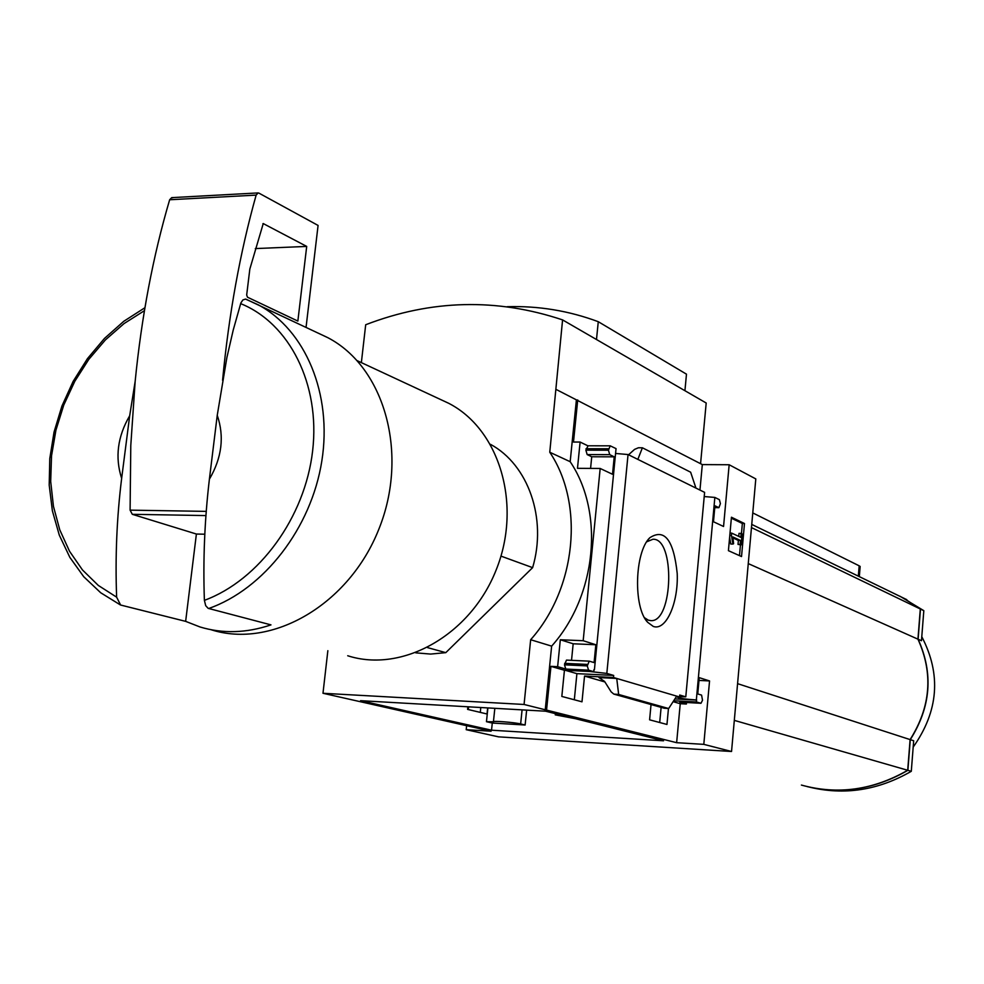 <?xml version="1.0" encoding="UTF-8"?>
<svg xmlns="http://www.w3.org/2000/svg" width="984" height="984" viewBox="0 0 984 984"><rect width="100%" height="100%" fill="white"/><g stroke="black" fill="none" stroke-linecap="round" stroke-linejoin="round"><path stroke-width="1.48" d="M555.234 714.851L575.406 718.677M565.333 670.313L576.907 673.646L574.324 699.759M661.125 707.361L659.698 722.514M545.653 711.211L663.548 740.792L491.533 730.202L360.562 700.682L545.653 711.211M526.637 710.128L525.124 725.011L492.283 723.043L491.533 730.202M467.855 706.783L467.584 709.378L487.031 713.99L487.67 707.914M492.283 723.043L486.465 721.69L487.892 707.926M677.914 696.893L677.435 697.189C679.686 698.357 685.996 699.28 696.34 699.968L696.537 701.973L700.989 703.277L702.514 700.264L701.58 695.11L697.754 693.954L699.243 677.656L709.55 680.94L703.806 744.359L676.635 742.686L524.066 704.47L530.659 639.723C576.403 588.493 584.533 503.857 549.761 452.234L562.577 319.898C496.797 297.931 431.164 299.554 365.691 324.745L361.362 362.629M466.625 725.737L466.207 729.685L491.102 731.223L322.986 693.277L524.066 704.47M466.207 729.685L498.556 736.856L731.543 751.493L755.798 478.913L729.156 464.743L723.56 526.489L713.474 521.754L714.938 505.788L718.923 507.67L720.411 503.623L719.39 499.663L714.851 497.424L696.34 699.968M703.806 744.359L731.543 751.493M589.588 671.482L606.821 673.413L613.684 675.442L576.907 673.646M613.684 675.442L613.487 677.496L584.533 676.069L581.999 701.813L561.827 696.438L564.435 670.264L593.746 671.678L593.942 669.71M676.242 696.795L679.563 696.979L679.735 695.036L685.786 696.832L679.587 696.709M668.456 708.529L666.967 724.458L649.6 719.821L651.039 704.532M696.709 700.067L674.876 698.923M696.537 701.973L673.683 700.768M480.278 712.391L480.795 707.521M653.278 626.427L647.632 622.282C633.179 607.522 634.582 552.233 649.772 537.768C664.532 528.125 673.671 540.019 677.201 573.426C678.517 602.921 666.057 631.211 653.278 626.427M606.821 673.413L628.05 454.546L704.606 492.369L685.786 696.832M613.487 677.496L679.563 696.979M673.117 701.654L680.239 703.708L676.635 742.686M700.842 703.252L679.76 702.121L686.377 704.04L680.239 703.708M584.533 676.069L604.902 681.949M598.973 677.57L604.582 681.432L611.138 691.85L613.807 694.089L618.665 694.47L616.734 678.456L598.973 677.57L601.236 678.234M594.422 669.735L616.046 448.618L610.215 445.826L608.456 450.217L609.723 454.645L614.225 456.834L612.528 474.276L600.178 468.47L583.18 640.719L560.327 639.76L557.633 666.685L550.942 666.365L564.435 670.264M550.942 666.365L546.575 709.882M468.618 706.832L468.322 709.55M731.444 517.227L728.418 550.671L741.53 556.55L744.482 523.525L731.444 517.227M714.851 497.424L704.224 496.551M583.18 640.719L595.837 644.741L594.09 662.589L589.244 661.15L587.264 665.91L588.567 670.153L593.746 671.678M628.05 454.546L615.578 453.452M557.633 666.685L565.812 669.059L564.484 664.84L566.489 660.104L589.072 661.162M427.56 647.62L445.789 652.65L430.635 654.077L415.765 652.847M204.82 534.214L196.394 534.041L185.644 621.359L200.047 626.98C222.802 633.844 246.443 633.143 270.981 624.877L208.165 608.346L205.705 605.689L204.389 600.351C202.962 559.957 204.635 519.577 209.395 479.183L217.243 415.309C224.512 436.539 221.892 457.831 209.395 479.183M217.243 415.309L226.873 357.623L233.233 330.021L240.871 302.949L242.876 299.948L245.52 299.087L258.251 304.819C305.372 329.861 332.481 393.957 321.829 461.004C311.301 528.027 263.933 589.158 208.657 608.518M729.156 464.743L702.318 464.596L556.157 389.455M577.719 399.934L573.487 442.037L580.105 442.05L577.485 468.322L600.178 468.47M545.234 709.808L551.643 646.131C596.698 595.8 604.594 512.578 570.179 461.705L576.39 399.947M588.026 445.875L585.874 450.168L587.165 454.571L591.728 456.761L590.572 468.409M587.854 445.789L580.105 442.05M637.841 459.38L642.392 447.781L638.407 447.769L634.569 449.381L628.542 454.793M642.392 447.781L690.645 472.209L695.946 488.089M571.532 660.326L573.168 643.782L560.327 639.76M686.377 704.04L686.512 702.502M676.684 696.131L668.665 708.541L664.052 708.185L614.151 694.187M700.571 463.698L706.192 403.009L562.577 319.898M859.327 576.624L860.151 566.464L859.18 565.825L858.331 576.144M752.772 512.922L859.18 565.825M751.469 527.584L920.298 608.985L903.25 597.952L892.906 592.922M551.643 646.131L530.659 639.723M570.179 461.705L549.761 452.234M327.856 650.682L322.986 693.277M490.512 444.35C528.273 464.706 547.252 518.47 532.627 567.645L445.789 652.65M801.406 785.072C837.679 795.047 873.115 790.127 907.703 770.275L910.102 739.599C930.79 706.795 933.41 673.327 917.949 639.169L920.298 608.985M734.31 720.374L907.703 770.275M737.582 683.659L910.102 739.599M748.258 563.598L917.949 639.169M807.249 786.622C841.824 794.519 875.366 789.094 907.875 770.324L910.274 739.661C930.962 706.869 933.57 673.388 918.109 639.243L920.471 609.059L903.423 598.026L893.078 593.008M809.229 787.077C844.235 795.589 878.257 790.336 911.295 771.308L913.681 740.768L910.274 739.661M921.787 636.709C941.405 674.372 938.539 711.161 913.189 747.102M918.109 639.243L921.467 640.732L923.816 610.67L900.016 596.255M920.471 609.059L923.816 610.67M907.875 770.324L911.295 771.308M121.647 478.384C114.882 457.412 117.551 436.539 129.679 415.765L121.647 478.384C116.801 517.498 115.128 557.092 116.629 597.165L120.614 605.025L185.644 621.359M206.32 511.385L130.097 510.142L130.786 445.518L135.152 381.435L129.679 415.765M318.287 333.17L327.844 337.684C384.695 367.216 409.209 454.214 378.815 529.269C349.062 604.606 271.916 649.231 211.056 629.723M440.119 399.307L448.692 403.292C499.761 429.454 522.369 505.284 496.096 570.117C470.413 635.197 402.21 673.364 347.721 655.75M500.967 556.108L532.627 567.645M596.488 339.529L598.272 321.694C568.801 310.747 538.445 305.741 507.191 306.7M684.926 390.709L686.475 374.166L598.272 321.694M646.722 541.803L652.884 539.269C675.368 537.744 673.216 622.626 650.818 620.633L648.333 620.178L644.545 617.755M741.456 533.562L742.354 523.488L744.482 523.525M739.476 555.64L740.448 544.878M731.469 535.53L732.871 544.066L733.597 543.721L732.871 536.932L740.509 540.487L740.153 544.447L741.112 544.89L742.108 533.857L741.136 533.414L740.78 537.362L731.678 533.107L731.469 535.53L729.796 535.505M729.624 537.313L730.743 544.017L732.871 544.066M730.005 533.082L731.678 533.107M738.738 536.415L739.021 533.365L741.136 533.414M733.006 537.941L738.381 540.437L738.025 544.398L741.112 544.89M738.025 544.398L740.153 544.447M738.381 540.437L740.509 540.487M742.354 523.488L731.358 518.187M614.225 456.834L591.728 456.761M702.318 464.596L699.956 490.069M595.837 644.741L573.168 643.782M709.55 680.94L698.984 680.424M618.665 694.47L668.665 708.541M130.097 510.142L132.311 514.312L196.394 534.041M306.049 327.389L318.078 225.434L258.976 193.147L258.14 192.925L256.135 195.103C240.071 252.408 228.878 314.142 222.581 380.291M172.594 197.845L171.733 197.636L169.654 199.764C153.086 256.012 141.585 316.565 135.152 381.435M306.7 246.418L263.245 223.577L249.838 269.05L246.677 295.003L247.476 297.205L297.857 321.079L306.7 246.418L255.299 248.583M486.465 721.69L493.427 721.789C492.209 720.608 514.374 722.367 520.647 723.953L525.124 725.011M588.567 670.153L565.812 669.059M240.637 303.613C289.493 323.281 320.427 384.24 312.629 450.856C305.003 517.449 259.161 580.191 204.389 600.351M116.629 597.165L98.314 585.431L82.471 569.957L69.52 551.237L59.766 529.822L53.444 506.354L50.688 481.447L51.537 455.813L55.94 430.106L63.776 405.039L74.833 381.238L88.818 359.344L105.374 339.935L124.07 323.564L144.439 310.673M608.604 448.766L586.021 448.716M608.456 450.217L585.874 450.168M609.723 454.645L587.165 454.571M718.664 507.609L714.778 507.547M587.411 664.421L564.631 663.351M587.264 665.91L564.484 664.84M614.643 694.261L664.778 708.32M206 515.579L132.311 514.312M256.135 195.103L169.654 199.764M263.552 223.651L262.913 223.688M522.086 709.87L520.647 723.953M327.844 337.684L245.975 299.197M751.751 524.411L903.25 597.952M903.423 598.026L906.817 599.674M120.319 604.889L100.712 592.762L83.738 576.722L69.827 557.325L59.298 535.148L52.386 510.844L49.2 485.1L49.778 458.593L54.059 432.025L61.918 406.06L73.136 381.398L87.441 358.656L104.464 338.434L123.775 321.301L144.931 307.721M357.266 360.71L448.692 403.292M645.578 619.489L647.632 622.282M648.124 539.761L649.772 537.768M610.215 445.826L587.669 445.789M718.923 507.67L714.765 507.609M589.244 661.15L566.489 660.104M700.989 703.277L679.907 702.145M258.14 192.925L171.733 197.636M494.829 708.32L493.439 721.702"/></g></svg>
